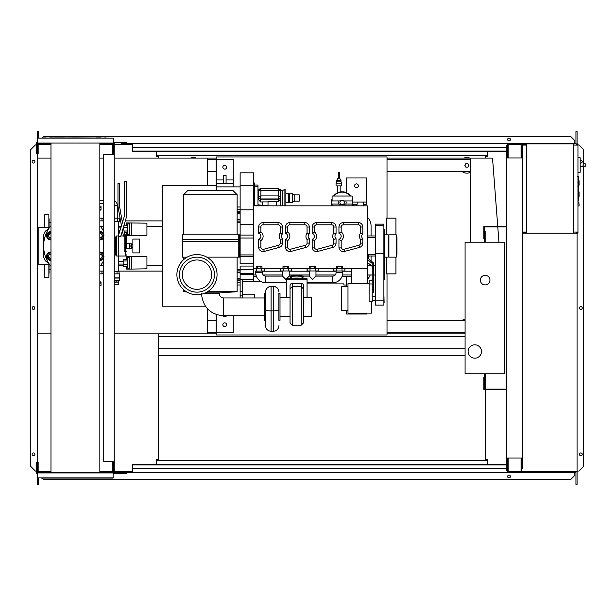 <?xml version="1.0" encoding="UTF-8"?>
<svg xmlns="http://www.w3.org/2000/svg" width="616" height="616" viewBox="0 0 616 616"><rect width="100%" height="100%" fill="white"/><g stroke="black" fill="none" stroke-linecap="round" stroke-linejoin="round"><path stroke-width="0.92" d="M506.799 373.804L506.129 373.804L506.129 389.081L484.492 389.081L484.492 377.485L483.822 377.485L483.822 389.751L506.799 389.751M506.799 242.196L506.129 242.196L506.129 226.919L484.492 226.919L484.492 238.515L483.822 238.515L483.822 226.249L506.799 226.249M489.959 280.118A4.797 4.797 0 0 1 485.162 284.915A4.797 4.797 0 0 1 480.365 280.118A4.797 4.797 0 0 1 485.162 275.321A4.797 4.797 0 0 1 489.959 280.118M468.098 351.497A6.691 6.691 0 0 1 474.79 344.806A6.691 6.691 0 0 1 481.481 351.497A6.691 6.691 0 0 1 474.79 358.189A6.691 6.691 0 0 1 468.098 351.497M485.162 242.196L504.566 242.196L504.566 373.804L485.162 373.804L485.162 384.954L484.492 384.954L484.492 373.804L465.088 373.804L465.088 242.196L484.492 242.196L484.492 231.046L485.162 231.046L485.162 242.196M117.263 218.742L117.263 205.359A5.02 5.02 0 0 0 114.222 200.747M117.656 218.11L117.656 221.452L119.712 221.452L119.712 218.11L114.222 218.11M117.656 221.452L114.222 221.452M146.931 261.269L146.931 264.172M126.411 259.244L126.411 256.364L146.931 256.633L146.931 268.807L131.316 269.077L131.316 256.364M126.411 266.197L126.411 269.077L129.314 269.077L129.314 256.364M127.304 260.984L123.177 260.984L123.177 266.197L127.304 266.197M127.304 264.457L123.177 264.457M127.304 259.244L123.177 259.244L123.177 260.984M129.314 268.075L127.304 268.075L127.304 257.365L129.314 257.365M129.314 269.077L131.316 269.077M146.931 227.812L146.931 230.715M126.411 225.787L126.411 222.907L146.931 223.177L146.931 235.343L131.316 235.62L131.316 222.907M126.411 232.74L126.411 235.543M126.442 235.62L129.314 235.62L129.314 222.907M127.304 231L124.062 231M127.304 227.527L123.385 227.527M127.304 232.74L124.409 232.74M127.304 225.787L123.762 225.787M129.314 234.619L127.304 234.619L127.304 223.908L129.314 223.908M129.314 235.62L131.316 235.62M118.595 282.128L118.595 284.8L114.222 284.8M118.595 281.012L114.222 280.965M118.595 280.965L119.389 280.295L114.222 280.295M119.389 280.295L119.612 277.885L114.222 277.885M119.612 277.885L119.612 273.874L114.222 273.874M119.389 278.062L114.222 278.062M119.05 273.874L119.05 271.641L114.222 271.641M117.025 273.874L117.025 271.641M116.84 282.128L118.603 282.128L118.603 281.012L116.84 281.012L116.84 282.128L114.222 282.128M114.222 281.012L116.84 281.012M114.345 281.012L114.345 282.128M118.38 271.641L118.38 264.056L123.177 264.056M118.38 235.951L118.38 221.452M118.38 264.056L118.38 256.025M118.38 227.92L120.782 227.92M118.38 230.6L119.958 230.6M118.38 261.384L123.177 261.384M126.526 248.672L126.526 243.312L129.537 243.312L129.537 248.672L126.488 248.633M129.537 248.225L131.316 248.225L131.316 245.068L129.537 245.068M131.316 245.068L131.316 243.759L129.537 243.759M131.316 246.916L129.537 246.916M132.879 252.906L132.879 239.077L139.462 239.077L139.462 252.906L132.879 252.906M576.615 144.614L577.284 145.06M573.488 145.06L577.954 145.06L577.954 143.944L573.488 143.944L573.488 233.164L522.414 233.164M576.615 145.06L576.615 143.944M526.649 233.164L526.649 143.944L521.744 143.944L521.744 157.996M525.979 145.06L525.979 143.944M513.713 144.614L521.074 144.614L508.138 144.614L508.138 157.326L507.468 157.326L507.353 143.944M521.744 144.614L525.979 144.614M576.615 232.494L577.284 232.047M573.488 232.047L577.954 232.047L577.954 233.164L573.488 233.164M576.615 232.047L576.615 233.164M525.979 232.047L525.979 233.164M522.414 232.494L525.979 232.494M578.393 185.208L579.063 185.208L579.063 180.75L578.393 180.75M578.393 196.365L579.063 196.365L579.063 191.899L578.393 191.899M577.954 232.047L577.954 145.06M526.649 143.944L573.488 143.944M526.649 232.047L522.191 232.047L522.191 145.06L526.649 145.06M580.18 170.678L580.18 159.529M584.076 166.443C582.636 165.55 582.636 164.657 584.076 163.764L585.2 163.764L585.2 166.443L580.295 166.443M584.076 163.764L585.2 163.764M577.954 172.495L580.18 172.257L580.18 157.788L577.954 157.55M579.063 203.942L579.063 205.729L579.063 203.942M103.742 154.647L103.742 461.353L114.222 461.353L114.222 154.647L103.742 154.647M114.222 154.647L114.222 145.168L113.329 145.168M113.329 154.647L113.329 153.538L112.659 153.538L112.659 143.944L99.846 143.944M113.329 470.832L114.222 470.832L114.222 461.353M99.846 472.056L112.659 472.056L112.659 462.462L113.329 462.462L113.329 461.353M216.154 190.229L216.154 156.995L387.017 156.995L387.017 218.11M216.154 314.483L216.154 334.989L387.017 334.989L387.017 273.874M468.653 165.358A1.786 1.786 0 0 1 468.414 166.251A1.786 1.786 0 0 0 468.414 164.464A1.786 1.786 0 0 1 468.653 165.358M465.326 166.251A1.786 1.786 0 0 1 465.326 164.464A1.786 1.786 0 0 0 465.326 166.251M470.216 172.411A7.808 7.808 0 0 1 462.038 171.494A7.808 7.808 0 0 0 470.216 172.411M216.154 333.872L207.461 333.872L207.461 308.755M207.461 185.77L207.461 158.104L216.154 158.104M207.461 332.755L216.154 332.755M387.017 332.755L465.088 332.755M465.088 333.872L387.017 333.872M470.216 159.221L387.017 159.221M216.154 159.221L207.461 159.221M387.017 158.104L470.216 158.104L470.216 242.196M50.974 158.104L37.268 158.104L37.268 333.872L50.974 333.872M99.846 333.872L103.742 333.872M114.222 333.872L207.461 333.872M207.461 158.104L114.222 158.104M103.742 158.104L99.846 158.104M465.842 167.144L467.898 167.144L468.93 165.358L467.898 163.571L465.842 163.571L464.81 165.358L465.842 167.144M463.971 158.104A7.808 7.808 0 0 1 469.769 158.104A7.808 7.808 0 0 0 463.971 158.104M196.304 158.104A7.808 7.808 0 0 0 190.506 158.104A7.808 7.808 0 0 1 196.304 158.104M470.216 171.494L387.017 171.494M216.154 171.494L207.461 171.494M465.088 319.026A7.808 7.808 0 0 0 462.185 320.382M498.945 242.196L497.782 226.919M497.728 226.249L492.523 158.104L470.216 158.104M578.393 176.407L578.393 182.498M578.393 176.692L577.954 176.692M577.954 183.399L578.393 183.399L578.393 186.902L577.954 186.856M578.393 185.277L577.954 185.277M577.954 189.566L578.393 189.566L578.393 187.287L577.954 187.287M578.393 189.566L578.393 200.87L577.954 200.87M578.393 198.93L577.954 198.93M578.393 198.621L577.954 198.621M578.393 196.188L577.954 196.188M578.393 194.718L577.954 194.718M578.393 194.079L577.954 194.079M578.393 192.2L577.954 192.2M338.839 185.863L336.051 185.863L336.051 183.183L341.626 183.183L341.626 185.863L338.839 185.863M339.1 178.786L339.393 178.501A0.554 0.554 0 0 0 338.839 177.939A0.554 0.554 0 0 0 338.276 178.501L340.001 178.786L341.072 181.843L336.606 181.843L336.051 183.183M341.072 180.734L336.606 180.734L336.606 181.843M339.393 178.501L339.393 172.927A0.554 0.554 0 0 1 338.839 173.481A0.554 0.554 0 0 1 338.276 172.927A0.554 0.554 0 0 1 338.839 172.364A0.554 0.554 0 0 1 339.393 172.927M338.276 178.501L338.276 172.927M353.114 204.281L353.114 205.844M352.829 202.048L366.497 202.048L366.497 204.281L363.24 204.281L363.24 202.048M357.165 202.048L357.165 204.281L352.691 204.281M363.371 204.281L363.371 205.844M356.679 204.281L356.679 205.844M366.497 202.048L366.497 177.962L346.423 177.962L346.423 192.685M356.456 187.664A1.894 1.894 0 0 1 354.562 185.77A1.894 1.894 0 0 1 356.456 183.868A1.894 1.894 0 0 1 358.358 185.77A1.894 1.894 0 0 1 356.456 187.664M315.507 268.745L315.507 266.512L310.787 266.512L310.787 268.745L288.765 268.745L288.742 266.512L284.022 266.512L284.022 268.745L261.993 268.745L261.977 266.512L257.257 266.512L257.257 268.745L253.523 268.745L253.523 205.844L367.275 205.844L367.275 283.468L365.827 283.683M353.561 283.683L351.659 283.468L351.659 268.745M346.423 276.661L346.423 286.586M366.497 313.128L366.497 314.021L346.423 314.021L346.423 310.233M365.827 283.468L353.561 283.468M336.513 268.745L336.513 266.512L337.553 266.512L337.553 268.745L341.233 268.745L341.233 266.512L337.553 266.512M341.233 266.512L342.273 266.512L342.273 268.745M367.275 268.745L342.003 268.745L342.003 270.971L333.818 270.971L333.818 268.745M256.218 268.745L256.218 266.512L257.257 266.512M282.983 268.745L282.983 266.512L284.022 266.512M309.748 268.745L309.748 266.512L310.787 266.512M337.553 268.745L315.23 268.745L315.23 270.971L307.053 270.971L307.053 268.745M280.288 243.104A2.233 2.233 0 0 1 278.632 245.253L263.687 249.264A2.233 2.233 0 0 1 260.884 247.108L258.651 247.108L258.651 239.278L258.651 247.108A4.458 4.458 0 0 0 264.264 251.413L279.21 247.409A4.458 4.458 0 0 0 282.513 243.104L282.513 238.677A3.126 3.126 0 0 1 282.513 233.895A3.126 3.126 0 0 0 282.513 238.677L280.288 239.562L280.288 243.104L282.513 243.104M258.651 233.295L258.651 227.035L258.651 233.295A3.126 3.126 0 0 1 258.651 239.278L260.884 240.633A5.352 5.352 0 0 0 260.884 231.939L258.651 233.295M278.055 224.802L278.055 222.569A4.458 4.458 0 0 1 282.513 227.035A4.458 4.458 0 0 0 278.055 222.569L263.109 222.569A4.458 4.458 0 0 0 258.651 227.035L260.884 227.035A2.233 2.233 0 0 1 263.109 224.802L278.055 224.802A2.233 2.233 0 0 1 280.288 227.035L280.288 233.017L282.513 233.895L282.513 227.035L280.288 227.035M307.053 243.104A2.233 2.233 0 0 1 305.397 245.253L290.452 249.264A2.233 2.233 0 0 1 287.649 247.108L287.649 240.633A5.352 5.352 0 0 0 287.649 231.939L285.416 233.295L285.416 227.035L285.416 233.295A3.126 3.126 0 0 1 285.416 239.278L285.416 247.108A4.458 4.458 0 0 0 291.029 251.413L305.975 247.409A4.458 4.458 0 0 0 309.286 243.104L309.286 238.677A3.126 3.126 0 0 1 309.286 233.895A3.126 3.126 0 0 0 309.286 238.677L307.053 239.562L307.053 243.104L309.286 243.104M304.82 224.802L304.82 222.569A4.458 4.458 0 0 1 309.286 227.035A4.458 4.458 0 0 0 304.82 222.569L289.874 222.569A4.458 4.458 0 0 0 285.416 227.035L287.649 227.035A2.233 2.233 0 0 1 289.874 224.802L304.82 224.802A2.233 2.233 0 0 1 307.053 227.035L307.053 233.017L309.286 233.895L309.286 227.035L307.053 227.035M333.818 243.104A2.233 2.233 0 0 1 332.163 245.253L317.217 249.264A2.233 2.233 0 0 1 314.414 247.108L314.414 240.633A5.352 5.352 0 0 0 314.414 231.939L314.414 227.035A2.233 2.233 0 0 1 316.647 224.802L331.585 224.802L331.585 222.569A4.458 4.458 0 0 1 336.051 227.035A4.458 4.458 0 0 0 331.585 222.569L316.647 222.569A4.458 4.458 0 0 0 312.181 227.035L312.181 233.295A3.126 3.126 0 0 1 312.181 239.278L312.181 247.108A4.458 4.458 0 0 0 317.794 251.413L332.74 247.409A4.458 4.458 0 0 0 336.051 243.104L336.051 238.677A3.126 3.126 0 0 1 336.051 233.895A3.126 3.126 0 0 0 336.051 238.677L333.818 239.562L333.818 243.104L336.051 243.104M360.583 243.104A2.233 2.233 0 0 1 358.935 245.253L343.99 249.264A2.233 2.233 0 0 1 341.179 247.108L341.179 240.633A5.352 5.352 0 0 0 341.179 231.939L341.179 227.035A2.233 2.233 0 0 1 343.412 224.802L358.358 224.802L358.358 222.569A4.458 4.458 0 0 1 362.816 227.035A4.458 4.458 0 0 0 358.358 222.569L343.412 222.569A4.458 4.458 0 0 0 338.946 227.035L338.946 233.295A3.126 3.126 0 0 1 338.946 239.278L338.946 247.108A4.458 4.458 0 0 0 344.567 251.413L359.505 247.409A4.458 4.458 0 0 0 362.816 243.104L362.816 238.677A3.126 3.126 0 0 1 362.816 233.895A3.126 3.126 0 0 0 362.816 238.677L360.583 239.562L360.583 243.104L362.816 243.104M341.233 268.745L342.003 268.745M310.787 268.745L314.468 268.745L314.468 266.512M314.468 268.745L315.23 268.745M284.022 268.745L287.703 268.745L287.703 266.512M287.703 268.745L288.765 268.745M344.852 268.745L344.852 270.971L342.003 270.971M344.968 268.745L344.852 270.971M318.202 268.745L318.202 270.971L315.23 270.971M318.087 268.745L318.087 270.971M291.437 268.745L291.437 270.971L280.288 270.971L280.288 268.745M291.322 268.745L291.322 270.971M333.934 268.745L333.934 270.971M342.742 270.971L342.742 272.757A10.041 10.041 0 0 1 332.702 282.798L307.053 282.798M336.051 270.971L336.051 272.757A3.349 3.349 0 0 1 332.702 276.107L315.977 276.107L312.628 279.448L309.286 276.107L303.341 276.107L302.579 278.94M303.272 276.153L300.616 276.553A4.458 0.832 180 0 1 296.681 276.992A4.458 0.832 180 0 1 292.746 276.553A2.233 1.933 109.3 0 0 290.791 278.732M309.286 276.107L309.286 270.971M315.977 276.107L315.977 270.971M301.347 275.853L292.007 275.853A2.233 1.933 70.7 0 1 292.746 275.768A4.458 0.832 180 0 1 296.681 275.329A4.458 0.832 180 0 1 300.616 275.768A2.233 1.933 -70.7 0 1 301.347 275.853L303.349 276.107M290.775 278.94L290.09 276.153M292.746 276.553L289.204 276.107L286.579 278.732M286.309 282.798L265.789 282.798A10.041 10.041 0 0 1 255.748 272.757L255.748 270.971M286.309 279.002L285.863 279.448L282.513 276.107L265.789 276.107A3.349 3.349 0 0 1 262.439 272.757L262.439 270.971M282.513 276.107L282.513 270.971M289.204 276.107L289.204 270.971M302.572 278.732A2.233 1.933 -109.3 0 0 300.616 276.553M286.309 297.312L286.309 278.732L307.053 278.732L307.053 297.312M286.309 279.733L307.053 279.733M290.044 294.348L290.044 285.555A2.233 2.195 -0 0 1 292.277 283.36L301.193 283.36A2.233 2.195 -0 0 1 303.426 285.555L303.426 322.984L303.426 285.555M303.426 288.858L301.193 286.663L301.193 325.217L303.426 322.984M290.044 285.555L290.044 288.858L292.277 286.663L292.277 283.36M290.044 288.858L290.044 322.722M280.01 297.312L290.044 297.312M280.01 316.493L290.044 316.493M280.01 320.289L280.01 293.524L278.894 293.524L278.894 320.289L280.01 320.289M278.894 320.289L278.894 293.524M265.511 320.289L264.395 320.289L264.395 293.524L265.511 293.524L265.511 291.899L265.511 325.541M265.511 293.524L265.511 310.102A5.575 0.755 180 0 0 271.086 310.857L271.086 286.471L273.312 286.471L273.312 310.857A5.575 0.755 0 0 0 278.894 310.102M203.881 293.501L219.281 293.509A4.458 4.458 0 0 0 223.739 297.967L223.731 315.815L264.387 315.823L264.395 306.907M303.426 297.312L311.234 297.312L311.234 316.493L303.426 316.493M307.168 268.745L307.168 270.971M280.403 268.745L280.403 270.971M257.257 268.745L260.938 268.745L260.938 266.512M260.938 268.745L261.993 268.745M264.672 268.745L264.672 270.971L255.748 271.194M264.557 268.745L264.557 270.971M253.638 268.745L253.638 270.971M237.121 257.142L237.121 291.715L220.174 292.831L205.49 292.831M237.121 291.715L207.554 291.715M186.402 291.715L183.591 291.715L183.591 289.62M176.9 274.651A20.074 20.074 0 0 0 196.974 294.725A20.074 20.074 0 0 0 217.048 274.651A20.074 20.074 0 0 0 196.974 254.577A20.074 20.074 0 0 0 176.9 274.651M214.476 274.651A17.502 17.502 0 0 0 196.974 257.157A17.502 17.502 0 0 0 179.479 274.651A17.502 17.502 0 0 0 196.974 292.153A17.502 17.502 0 0 0 214.476 274.651M182.305 274.651A14.669 14.669 0 0 0 204.312 287.356A14.669 14.669 0 0 0 204.312 261.946A14.669 14.669 0 0 0 182.305 274.651M182.475 239.301L182.475 234.835L239.516 234.835L239.516 257.142L206.791 257.142M182.475 241.534L182.475 257.142L187.156 257.142M238.461 241.534L182.251 241.534L182.251 239.301L238.461 239.301L238.461 241.534M183.591 194.687L188.049 190.229L232.663 190.229L237.121 194.687L183.591 194.687L183.591 234.835M240.132 272.457L240.132 269.415L237.121 269.415M253.523 266.066L240.132 266.066L240.132 269.415L253.523 269.415M240.132 222.569L237.121 222.569M253.523 263.833L240.132 263.833L240.132 172.826L253.523 172.826L253.523 205.844M233.218 186.879L216.27 186.879L216.27 159.444L233.218 159.444L233.218 186.879L240.132 186.879M216.27 183.537L233.218 183.537M223.408 183.537L223.408 175.475L226.08 175.475L226.08 183.537M216.27 179.934L223.408 179.934M224.748 165.358A1.894 1.894 0 0 1 226.642 167.252A1.894 1.894 0 0 1 224.748 169.146A1.894 1.894 0 0 1 222.846 167.252A1.894 1.894 0 0 1 224.748 165.358M226.08 179.934L233.218 179.934M253.523 271.194L253.523 281.458M262.439 271.194L282.513 271.194M289.204 271.194L309.286 271.194M315.977 271.194L336.051 271.194M342.742 271.194L351.659 271.194M370.231 274.99A12.266 12.266 0 0 1 367.275 279.395M367.275 217.048A12.266 12.266 0 0 1 371.071 225.918L371.071 235.951M371.071 256.025L371.071 260.891M346.423 285.023L343.859 285.023L343.859 283.907L307.053 283.907M375.421 260.268L375.421 279.895M384.007 262.27L383.891 279.895M384.453 262.077L384.453 279.448L384.007 279.895M383.891 300.862L383.891 224.132L375.421 224.139L375.421 305.097L383.891 305.097L383.891 300.862L375.421 300.862M383.891 262.277A0.893 0.893 0 0 0 384.784 261.384L384.784 230.6A0.893 0.893 0 0 0 383.891 229.706M384.115 302.625L383.891 293.947M367.275 262.231L372.226 266.435L372.226 292.192L373.565 292.192L373.565 263.009L368.614 258.812L368.614 254.554L367.275 254.554M367.275 259.282L372.226 263.479L372.226 266.435L373.565 266.435M384.784 245.992L384.784 257.142L388.242 257.142L388.242 234.835L384.784 234.835M388.912 245.992L388.912 257.142L396.273 257.142L396.273 234.835L388.912 234.835L388.912 245.992M386.348 257.142L386.348 273.874L395.942 273.874L395.942 257.142M395.942 234.835L395.942 218.11L386.348 218.11L386.348 234.835M396.273 237.406L396.943 237.406L396.943 254.577L396.273 254.577M332.093 205.113A10.372 10.372 0 0 1 332.093 199.884M334.026 196.027A10.372 10.372 0 0 1 350.242 196.027M341.279 204.558L338.43 204.058A4.012 4.012 0 0 1 338.43 200.931L332.093 200.931L332.093 196.027L352.167 196.027L352.167 200.931L345.83 200.931A4.012 4.012 0 0 1 345.83 204.058L342.134 204.728A2.233 2.233 0 0 1 339.901 202.495A2.233 2.233 0 0 1 342.134 200.262A2.233 2.233 0 0 1 344.359 202.495A2.233 2.233 0 0 1 342.134 204.728M338.43 200.931L340.625 200.855M341.279 200.431L341.688 200.308M343.728 200.931L345.83 200.931M352.167 205.844L352.167 204.058L345.83 204.058M338.43 204.058L332.093 204.058L332.093 205.844M352.167 199.884A10.372 10.372 0 0 1 352.167 205.113M352.298 205.844A10.703 10.703 0 0 0 352.167 198.768M350.666 196.027A10.703 10.703 0 0 0 333.603 196.027M332.093 198.768A10.703 10.703 0 0 0 331.962 205.844M332.078 205.844A10.595 10.595 0 0 1 332.093 199.107M333.741 196.027A10.595 10.595 0 0 1 350.519 196.027M352.167 199.107A10.595 10.595 0 0 1 352.183 205.844M240.132 206.999L237.121 206.999M240.132 297.975L240.132 272.611L237.121 272.611M216.27 314.522L216.27 332.532L233.218 332.532L233.218 315.815M223.408 315.808L223.408 316.509L226.08 316.509L226.08 315.815M224.748 326.626A1.894 1.894 0 0 1 222.846 324.732A1.894 1.894 0 0 1 224.748 322.83A1.894 1.894 0 0 1 226.642 324.732A1.894 1.894 0 0 1 224.748 326.626M242.365 297.975L242.365 279.225M260.776 281.458L242.365 281.458M254.631 297.975L254.631 294.741L242.365 294.741M237.121 284.985L240.132 284.985M216.27 186.879L216.27 190.229M287.649 240.633L285.416 239.278M314.414 231.939L312.181 233.295M314.414 240.633L312.181 239.278M333.818 233.017L336.051 233.895L336.051 227.035L333.818 227.035L333.818 233.017A5.352 5.352 0 0 0 333.818 239.562M341.179 231.939L338.946 233.295M341.179 240.633L338.946 239.278M360.583 233.017L362.816 233.895L362.816 227.035L360.583 227.035L360.583 233.017A5.352 5.352 0 0 0 360.583 239.562M254.631 205.844L254.631 182.975L253.523 182.975M254.631 205.428L257.981 205.428L257.981 185.023L254.631 185.023M254.631 186.255L257.981 186.255M257.981 205.844L257.981 205.428M258.427 198.036L258.427 193.455M268.014 201.894L262.439 201.894L262.439 205.398L268.014 205.398M266.905 205.844L266.905 205.398M276.492 205.844L276.492 201.432L268.014 201.432L268.014 205.844M280.111 189.482A2.233 2.156 180 0 1 280.734 190.975L280.734 197.012A2.233 2.156 180 0 1 278.501 199.168L260.66 199.168A2.233 2.156 180 0 1 258.427 197.012L258.427 190.975A2.233 2.156 180 0 1 259.051 189.482M258.427 197.012L258.427 199.492L260.66 201.994L262.439 201.894M280.734 197.012L280.734 199.137L278.501 201.655L276.492 201.655M280.511 190.691L280.511 196.72L278.278 195.927L278.501 198.66A2.01 1.94 0 0 0 280.511 196.72L280.511 197.012A2.01 1.94 180 0 1 278.501 198.953L260.66 198.953A2.01 1.94 180 0 1 258.651 197.012L258.651 196.72A2.01 1.94 0 0 0 260.66 198.66L260.884 195.927L258.651 196.72L258.651 190.691L260.884 190.329L260.668 188.673L278.494 188.673L278.278 190.329L280.511 190.691L278.501 188.75M280.734 199.137L280.734 205.844L283.183 205.844M282.736 205.621L282.736 190.452L280.734 190.452L280.734 190.005L280.734 193.101M282.736 190.452L284.076 189.782L284.076 205.844M284.076 189.782L285.863 189.782L285.863 205.844M285.863 193.347L288.542 193.347L288.542 202.718L285.863 202.718M288.542 193.347L289.428 193.794L289.428 202.271L288.542 202.718M289.428 193.794L292.554 193.794L292.554 202.271L289.428 202.271M292.554 193.794L294.787 194.91L294.787 201.155L292.554 202.271M294.787 194.91L299.245 194.91L299.245 201.155L294.787 201.155M240.132 185.547L253.523 185.547M240.132 274.636L253.523 274.636M240.132 273.427L253.523 273.427M240.132 256.472L253.523 256.472M240.132 254.932L253.523 254.932M240.132 238.022L253.523 238.022M240.132 235.058L253.523 235.058M240.132 224.355L253.523 224.355M240.132 209.856L253.523 209.856M240.132 213.698L237.121 213.698M237.121 278.286L240.132 278.286M369.107 283.683L347.986 283.683L347.986 313.128L371.402 313.128L371.402 301.239L372.226 301.239L372.226 292.146M369.107 280.58L369.107 301.239L371.402 301.239M347.986 286.586L341.51 286.586L341.51 310.233L347.986 310.233M216.154 185.77L162.401 185.77L162.401 306.214L205.413 306.214M162.401 226.472L146.931 226.472M121.221 226.472L118.38 226.472M103.742 226.472L100.5 226.472M162.401 220.898L125.256 220.898M122.931 220.898L122.122 220.898M120.536 220.898L119.712 220.898M103.742 220.898L99.846 220.898M162.401 271.086L118.38 271.086M103.742 271.086L99.846 271.086M162.401 265.511L146.931 265.511M123.177 265.511L118.38 265.511M103.742 265.511L100.5 265.511M101.956 271.086L101.956 273.874L99.846 273.874M99.846 218.11L101.956 218.11L101.956 220.898M99.846 206.106L101.016 206.106L101.016 210.087L99.846 210.087M99.846 209.548L101.016 209.548M99.846 207.561L101.016 207.561M99.846 285.67L101.016 285.67L101.016 281.897L99.846 281.897M99.846 283.891L101.016 283.891M99.846 282.105L101.016 282.105M99.846 285.878L101.016 285.67M50.974 269.523L49.087 269.523M50.974 222.461L49.087 222.461M49.087 264.764L48.864 277.778L44.629 277.554L44.629 264.764M48.864 227.219L48.864 214.206L44.852 214.206L44.852 227.219M44.629 221.899L44.183 222.345L44.183 227.219M44.629 270.077L44.183 269.639L44.183 264.764M49.087 273.173L49.087 270.717M44.629 268.268L44.629 270.717M49.087 223.716L49.087 223M44.629 223.716L44.852 214.206M49.087 218.811L49.087 227.219M50.974 233.533A2.233 2.233 0 0 0 48.448 235.751A2.233 2.233 0 0 0 50.974 237.961M50.974 237.738A2.01 2.01 0 0 1 48.672 235.751A2.01 2.01 0 0 1 50.974 233.764M48.749 232.401L50.681 232.401A3.349 3.349 0 0 0 47.786 234.072L48.749 232.401M50.681 239.093A3.349 3.349 0 0 0 50.974 239.077L48.749 239.093L47.786 237.422A3.349 3.349 0 0 0 50.681 239.093M47.786 237.422L46.816 235.751L47.786 234.072A3.349 3.349 0 0 0 47.786 237.422M50.974 239.863A4.127 4.127 0 0 1 46.554 235.751A4.127 4.127 0 0 1 50.974 231.631M50.974 254.023A2.233 2.233 0 0 0 48.448 256.233A2.233 2.233 0 0 0 50.974 258.443M50.974 258.22A2.01 2.01 0 0 1 48.672 256.233A2.01 2.01 0 0 1 50.974 254.246M48.749 252.891L50.681 252.891A3.349 3.349 0 0 0 47.786 254.562L48.749 252.891M50.681 259.582A3.349 3.349 0 0 0 50.974 259.567L48.749 259.582L47.786 257.904A3.349 3.349 0 0 0 50.681 259.582M47.786 257.904L46.816 256.233L47.786 254.562A3.349 3.349 0 0 0 47.786 257.904M50.974 260.352A4.127 4.127 0 0 1 46.554 256.233A4.127 4.127 0 0 1 50.974 252.121M99.846 258.443A2.233 2.233 0 0 0 102.371 256.233A2.233 2.233 0 0 0 99.846 254.023M99.846 254.246A2.01 2.01 0 0 1 102.148 256.233A2.01 2.01 0 0 1 99.846 258.22M102.071 252.891L103.034 254.562A3.349 3.349 0 0 0 100.139 252.891L102.071 252.891M104.004 256.233L103.034 257.904A3.349 3.349 0 0 0 103.034 254.562L104.004 256.233M103.034 257.904L102.071 259.582L100.139 259.582A3.349 3.349 0 0 0 103.034 257.904M99.846 252.121A4.127 4.127 0 0 1 103.742 254.215M103.742 258.25A4.127 4.127 0 0 1 99.846 260.352M99.846 237.961A2.233 2.233 0 0 0 102.371 235.751A2.233 2.233 0 0 0 99.846 233.533M99.846 233.764A2.01 2.01 0 0 1 102.148 235.751A2.01 2.01 0 0 1 99.846 237.738M102.071 232.401L103.034 234.072A3.349 3.349 0 0 0 100.139 232.401L102.071 232.401M104.004 235.751L103.034 237.422A3.349 3.349 0 0 0 103.034 234.072L104.004 235.751M103.034 237.422L102.071 239.093L100.139 239.093A3.349 3.349 0 0 0 103.034 237.422M99.846 231.631A4.127 4.127 0 0 1 103.742 233.726M103.742 237.768A4.127 4.127 0 0 1 99.846 239.863M49.757 227.219L38.8 227.219L38.8 264.764L49.757 264.764M123.323 227.219L124.817 234.835L124.817 247.763L126.488 247.339L126.488 235.951L125.371 234.835L125.371 256.025L118.457 256.025L118.457 235.505L124.263 216.539L124.263 181.304L126.488 181.304L126.488 216.87L120.69 236.529L118.457 236.529L118.457 256.025L116.678 256.025L115.562 254.916L115.562 237.068L116.678 235.951L116.678 256.025M118.457 235.951L116.678 235.951M48.441 229.175A6.945 6.945 0 0 0 43.736 235.751L43.736 243.328M103.742 262.177A6.945 6.945 0 0 1 102.387 262.809A6.945 6.945 0 0 0 103.742 262.177M115.562 244.275L114.222 244.275M114.222 247.709L115.562 247.709M114.222 241.972L115.562 241.972M115.562 250.004L114.222 250.004M43.736 248.648L43.736 256.233A6.945 6.945 0 0 0 48.441 262.809M102.387 229.175A6.945 6.945 0 0 1 103.742 229.806M103.742 260.406A31.786 31.786 0 0 1 99.846 266.32M50.974 266.32A31.786 31.786 0 0 1 50.974 225.664M99.846 225.664A31.786 31.786 0 0 1 103.742 231.578M124.817 236.074L123.469 236.074L122.353 230.392M121.444 225.741L117.964 206.314L117.964 183.537L119.527 183.537L119.527 206.175L122.415 222.569M126.488 235.951L126.488 247.339M124.817 247.763L124.817 251.751L125.371 251.751A1.117 0.639 0 0 0 126.488 251.112M96.219 137.922L101.132 137.922M64.441 137.922L54.601 137.922L64.441 137.922M99.846 472.726L99.846 143.274M50.974 472.726L50.974 143.274M46.085 137.922L43.628 137.922M105.96 137.922L104.735 137.922M49.696 478.078L46.085 478.078M41.18 478.078L113.105 478.078L113.105 472.726L37.491 472.726L37.491 462.462L38.161 462.462L38.161 472.056L50.974 472.056M113.329 477.854L37.491 477.854L37.491 472.949L113.329 472.949M75.414 137.922L37.491 138.146L113.329 138.146L75.414 137.922M37.491 138.146L37.491 143.051L113.329 143.051L113.329 138.146M37.491 143.051L113.329 143.051M53.376 137.922L49.696 137.922M109.64 472.726L105.96 472.726M43.628 472.726L37.491 472.949M104.735 472.726L96.55 472.726M506.799 464.918L132.401 464.918L132.401 464.248L506.799 464.248M506.799 468.268L132.401 468.268L132.401 464.918M132.401 468.268L132.401 472.726L121.136 472.726L121.136 472.056L132.401 472.056M132.401 472.726L518.618 472.726L518.618 472.056M507.468 458.004L507.353 472.056M507.353 472.726L507.353 470.716M113.552 472.726L113.552 470.832M113.329 462.462L113.329 472.726L126.934 472.726L126.934 473.396L113.329 473.396M37.491 473.396L36.152 473.396L36.152 462.239L36.821 462.239L36.821 472.726M36.152 470.94L36.821 470.94M114.222 472.726L114.222 470.832M41.95 472.726L41.95 472.056M43.174 472.726L43.174 472.056M49.696 472.726L46.085 472.726M107.654 472.726L107.654 472.056M108.87 472.726L108.87 472.056M506.799 151.082L132.401 151.082L132.401 151.752L506.799 151.752M506.799 147.732L132.401 147.732L132.401 151.082M132.401 147.732L132.401 143.274L121.136 143.274L121.136 143.944L132.401 143.944M132.401 143.274L518.618 143.274L518.618 143.944M507.353 143.274L507.353 145.284M113.552 143.274L113.552 145.168M37.491 142.604L36.152 142.604L36.152 153.761L36.821 153.761L36.821 143.274M36.152 145.06L36.821 145.06M113.329 142.604L126.934 142.604L126.934 143.274M114.222 143.274L114.222 145.168M41.95 143.274L41.95 143.944L38.161 143.944L38.161 153.538L37.491 153.538L37.491 143.274M113.329 143.274L113.329 153.538M41.95 143.944L50.974 143.944M43.174 143.274L43.174 143.944M107.654 143.274L107.654 143.944M108.87 143.274L108.87 143.944M34.873 161.677A1.394 1.394 0 0 1 33.48 163.071A1.394 1.394 0 0 1 32.086 161.677A1.394 1.394 0 0 1 33.48 160.283A1.394 1.394 0 0 1 34.873 161.677M34.873 454.323A1.394 1.394 0 0 1 33.48 455.717A1.394 1.394 0 0 1 32.086 454.323A1.394 1.394 0 0 1 33.48 452.929A1.394 1.394 0 0 1 34.873 454.323M34.873 308A1.394 1.394 0 0 1 33.48 309.394A1.394 1.394 0 0 1 32.086 308A1.394 1.394 0 0 1 33.48 306.606A1.394 1.394 0 0 1 34.873 308M36.152 471.055L35.374 471.055L30.8 466.481L30.8 149.519L35.374 144.945L36.152 144.945M37.268 471.055L36.821 471.055M36.821 144.945L37.268 144.945M38.385 478.078L38.385 484.438L37.268 484.438L37.268 473.396M37.268 472.726L37.491 471.386M37.268 143.274L37.268 158.104M37.268 333.872L37.268 471.386M38.385 137.922L38.385 131.562L37.268 131.562L37.268 142.604M156.379 151.752L156.379 156.21L158.612 156.21L158.612 158.104M156.379 464.248L156.379 459.79L158.612 459.79L158.612 333.872M38.385 471.386L38.385 472.056M38.161 471.386L50.974 471.386M99.846 471.386L112.659 471.386M114.222 471.386L132.401 471.386M38.385 144.614L38.385 143.944M38.161 144.614L50.974 144.614M99.846 144.614L112.659 144.614M114.222 144.614L132.401 144.614M580.295 162.955A1.394 1.394 0 0 0 582.243 161.677A1.394 1.394 0 0 0 580.295 160.399M582.243 454.323A1.394 1.394 0 0 0 580.85 452.929A1.394 1.394 0 0 0 579.456 454.323A1.394 1.394 0 0 0 580.85 455.717A1.394 1.394 0 0 0 582.243 454.323M582.243 308A1.394 1.394 0 0 0 580.85 306.606A1.394 1.394 0 0 0 579.456 308A1.394 1.394 0 0 0 580.85 309.394A1.394 1.394 0 0 0 582.243 308M510.418 476.515A1.394 1.394 0 0 0 509.024 475.121A1.394 1.394 0 0 0 507.63 476.515A1.394 1.394 0 0 0 509.024 477.908A1.394 1.394 0 0 0 510.418 476.515M507.63 139.486A1.394 1.394 0 0 1 509.024 138.092A1.394 1.394 0 0 1 510.418 139.486A1.394 1.394 0 0 1 509.024 140.879A1.394 1.394 0 0 1 507.63 139.486M518.618 143.274L574.158 143.274L574.158 143.944M40.171 472.056L40.171 471.386M158.612 336.436L465.088 336.436M507.468 472.056L521.744 472.056L521.744 458.674L521.074 458.674L521.074 471.386L508.138 471.386L508.138 458.674L507.468 458.674M522.191 157.996L506.799 157.996L506.799 458.004L522.414 458.004L522.414 232.047M522.414 458.004L522.414 468.483L521.744 468.483M521.744 458.004L521.744 458.674M521.744 147.517L522.191 147.517M507.468 470.716L506.799 470.716L506.799 458.004M506.799 157.996L506.799 145.284L507.468 145.284M507.468 157.326L507.468 157.996M507.468 143.944L521.744 143.944M521.744 157.326L521.074 157.326L521.074 144.614M485.608 158.104L485.608 156.21L487.833 156.21L487.833 151.752M487.833 464.248L487.833 459.79L485.608 459.79L485.608 389.751M485.608 389.081L485.608 373.804M577.061 233.164L577.061 471.386L521.744 471.386M577.061 144.614L577.061 145.06M577.061 232.047L577.061 232.494M156.379 460.46L487.833 460.46M518.618 472.726L574.158 472.726L574.158 471.386M574.158 472.056L575.275 472.056L575.275 471.386M40.171 143.944L40.171 144.614M156.379 155.54L487.833 155.54M39.054 144.614L39.054 143.944M575.945 143.274L574.158 143.274L574.158 139.932L570.816 136.583L43.513 136.583L42.173 137.922M575.945 471.386L575.945 484.438L577.061 484.438L577.061 471.386M575.945 143.944L575.945 131.562L577.061 131.562L577.061 143.944M39.054 471.386L39.054 472.056M575.945 472.726L574.158 472.726L574.158 476.068L570.816 479.417L43.513 479.417L42.173 478.078M577.061 471.055L578.955 471.055L583.529 466.481L583.529 166.443M583.529 163.764L583.529 149.519L578.955 144.945L577.954 144.945M207.461 320.382L216.154 320.382M387.017 320.382L465.088 320.382M158.612 348.71L465.088 348.71M158.612 355.401L465.088 355.401M117.263 205.359L114.222 205.359M577.954 201.94L578.84 201.94L579.063 205.729M578.393 182.783L577.954 182.783M578.393 181.358L577.954 181.358M578.393 178.856L577.954 178.856M578.393 188.427L577.954 188.427M578.393 189.713L577.954 189.713M336.606 180.734L337.676 178.786L338.569 178.786M288.465 268.745L288.465 270.971M336.79 268.745L336.79 270.971M342.742 272.757L336.051 272.757M332.702 282.798L332.702 276.107M300.616 275.768L303.372 276.161M289.99 276.161L292.746 275.768M265.789 282.798L265.789 276.107M255.748 272.757L262.439 272.757M301.193 283.36L301.193 286.663L292.277 286.663L292.277 325.217L290.044 322.984M278.894 292.007A5.575 5.536 180 0 0 273.312 286.471L273.312 286.325C276.7 286.656 278.563 288.511 278.894 291.899M265.511 325.718C265.843 329.106 267.698 330.961 271.086 331.293L271.086 310.857L273.312 310.857L273.312 331.293C276.7 330.961 278.563 329.106 278.894 325.718M265.511 292.007A5.575 5.536 180 0 1 271.086 286.471L273.312 286.325M310.025 268.745L310.025 270.971M283.26 268.745L283.26 270.971M261.7 268.745L261.7 270.971M256.487 268.745L256.487 270.971M237.121 221.86L240.132 221.86M237.121 270.116L240.132 270.116M383.891 225.471L375.421 225.471M383.891 253.515L375.421 253.515M240.132 295.903L242.365 295.903M240.132 291.691L242.365 291.691M260.884 231.939L260.884 227.035M263.109 222.569L263.109 224.802M280.288 233.017A5.352 5.352 0 0 0 280.288 239.562M278.632 245.253L279.21 247.409M263.687 249.264L264.264 251.413M260.884 247.108L260.884 240.633M287.649 231.939L287.649 227.035M289.874 222.569L289.874 224.802M307.053 233.017A5.352 5.352 0 0 0 307.053 239.562M305.397 245.253L305.975 247.409M290.452 249.264L291.029 251.413M287.649 247.108L285.416 247.108M312.181 227.035L314.414 227.035M316.647 222.569L316.647 224.802M331.585 224.802A2.233 2.233 0 0 1 333.818 227.035M332.163 245.253L332.74 247.409M317.217 249.264L317.794 251.413M314.414 247.108L312.181 247.108M338.946 227.035L341.179 227.035M343.412 222.569L343.412 224.802M358.358 224.802A2.233 2.233 0 0 1 360.583 227.035M358.935 245.253L359.505 247.409M343.99 249.264L344.567 251.413M341.179 247.108L338.946 247.108M253.523 274.967L255.994 274.967M263.278 274.967L282.513 274.967M289.204 274.967L309.286 274.967M315.977 274.967L335.212 274.967M342.496 274.967L351.659 274.967M260.66 199.168L260.66 201.994M278.501 199.168L278.501 201.655M260.884 195.927L260.884 190.329L278.278 190.329L278.278 195.927L260.884 195.927M260.66 188.75A2.01 1.94 0 0 0 258.651 190.691L260.668 188.673M260.66 198.953L278.501 198.953M237.121 219.935L240.132 219.935M237.121 209.717L240.132 209.717M237.121 212.867L240.132 212.867M237.121 211.296L240.132 211.296M237.121 279.11L240.132 279.11M237.121 280.688L240.132 280.688M237.121 282.267L240.132 282.267M237.121 272.049L240.132 272.049M372.226 267.375L373.565 267.375M372.226 289.705L373.565 289.705M372.226 283.984L369.107 283.984M48.864 264.764L48.864 277.778M44.852 264.764L44.852 277.778M103.742 200.346L99.846 200.346M99.846 203.688L103.742 203.688M132.879 247.555L131.316 247.555M132.879 244.429L131.316 244.429M577.954 205.952L578.84 205.952M577.646 176.238L578.393 176.238M577.646 182.952L578.393 182.952M577.646 186.902L578.393 186.902M337.499 192.846L337.499 185.863M340.178 191.969L340.178 185.863M341.072 181.843L341.626 183.183M340.001 178.786L339.508 178.501M337.676 178.786L338.161 178.501M367.275 235.951L375.421 235.951M367.275 237.514L375.421 237.514M367.275 265.173L370.74 265.173M373.565 265.173L375.306 265.173M292.015 275.853L290.013 276.107M301.193 325.217L292.277 325.217M271.086 286.325C267.698 286.656 265.843 288.511 265.511 291.899M271.086 331.293L273.312 331.293M264.395 297.982L223.739 297.967M223.731 315.815C210.318 314.622 202.887 307.184 201.44 293.501M219.281 293.509L219.281 292.831M253.523 268.745L253.523 270.971M183.591 257.142L183.591 259.69M186.74 291.922L183.591 291.715M238.238 241.534L238.238 257.142M238.238 234.835L238.238 239.301M237.121 194.687L237.121 234.835M253.523 276.661L256.541 276.661M341.949 276.661L351.659 276.661M367.275 274.99L372.226 274.99M373.565 274.99L375.306 274.99M383.891 224.132L375.421 224.132M367.275 254.47L375.421 254.47M388.242 237.514L388.912 237.514M388.242 254.47L388.912 254.47M368.614 256.025L375.421 256.025M372.226 296.18L375.421 296.18M253.523 276.33L256.402 276.33M342.088 276.33L351.659 276.33M257.981 191.314L258.427 191.245M257.981 204.758L262.439 205.398M240.132 279.225L253.523 279.225M237.121 219.373L240.132 219.373M237.121 209.386L240.132 209.386M237.121 282.598L240.132 282.598M372.226 280.526L369.107 280.526M372.226 300.639L375.421 300.639M103.742 273.573L101.956 273.874M103.742 218.41L101.956 218.11M120.69 235.951L123.446 235.951M125.371 256.025L126.488 254.916M125.371 234.835L124.817 234.835"/></g></svg>
